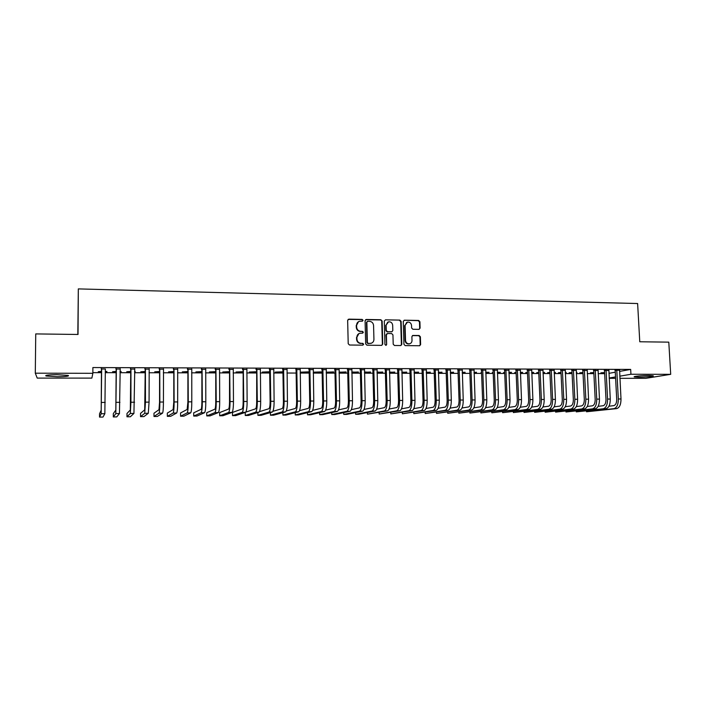 <?xml version="1.0" encoding="UTF-8"?>
<svg xmlns="http://www.w3.org/2000/svg" width="706" height="706" viewBox="0 0 706 706"><rect width="100%" height="100%" fill="white"/><g stroke="black" fill="none" stroke-linecap="round" stroke-linejoin="round"><path stroke-width="1.06" d="M363.052 320.312L362.16 319.394L348.879 319.147L347.652 320.409L348.208 343.698L349.496 345.013L362.805 345.155L363.661 344.263L362.76 343.345L361.048 343.328C358.613 343.054 357.245 341.66 356.945 339.145L356.892 337.203C356.971 335.156 357.951 333.832 359.831 333.241L362.716 333.135L363.352 332.27L362.46 331.352L360.748 331.326C358.321 331.043 356.954 329.649 356.645 327.143L356.601 325.21C356.671 323.198 357.624 321.892 359.46 321.283L362.425 321.168L363.052 320.312M362.399 321.177L362.681 320.506L361.79 319.589L348.111 319.403M362.946 345.146L363.281 344.422L362.39 343.513L361.048 343.328M362.672 333.144L362.981 332.447L362.09 331.538L360.748 331.326M638.612 377.198L634.359 376.925C632.417 376.43 642.231 375.46 648.893 375.504L653.112 375.777C654.991 376.28 645.16 377.233 638.612 377.198M57.336 376.739L46.084 376.016C44.557 375.248 48.193 374.798 56.992 374.692L68.173 375.415C69.647 376.192 66.037 376.633 57.336 376.739M418.949 329.367L420.105 328.122L419.911 321.751L418.667 320.462L404.432 320.197L403.258 321.442L403.938 344.325L405.191 345.613L419.708 345.746L420.626 344.51L420.379 336.788L419.143 335.5L412.789 335.447L411.889 336.665L412.004 340.513C411.942 342.242 411.121 343.345 409.542 343.804C407.247 343.954 405.906 342.834 405.526 340.424L405.076 325.369L407.433 322.121C409.771 321.918 411.139 323.039 411.545 325.484L411.624 327.981L412.869 329.27L418.949 329.367M619.524 371.427L630.67 369.414L92.883 367.552L92.857 373.297L91.877 378.107L37.206 378.089L35.3 373.192L92.857 373.297M630.67 369.414L630.935 374.259L670.7 374.33L645.822 378.328L619.894 378.319M35.3 373.192L35.741 333.912L78.031 334.467L78.322 288.904L637.624 303.536L639.768 341.766L668.794 342.145L670.7 374.33M382.14 321.045L380.869 319.747L366.29 319.474L365.081 320.736L365.673 343.893L366.952 345.199L381.567 345.358L382.767 344.087L382.14 321.045L380.481 319.942L365.549 319.721M385.476 319.836L399.887 320.109L401.132 321.398L401.811 344.299L400.884 345.543L394.469 345.499L393.207 344.201L392.942 334.873L391.68 333.585L387.576 333.523L386.385 334.785L386.659 344.519L386.005 345.384L384.938 344.493L384.285 321.089L385.476 319.836L399.887 320.109M78.322 288.904L77.828 334.459M608.801 370.526L604.354 370.509M593.825 372.539L590.357 372.812L593.843 372.821M587.163 370.456L582.732 370.447M572.037 372.486L569.124 372.768L572.045 372.768M576.29 372.494L576.987 372.494L576.299 372.627M565.197 370.385L560.776 370.376M549.912 372.433L547.574 372.715L549.93 372.724M554.166 372.441L555.481 372.441L554.175 372.706M542.905 370.323L538.501 370.306M527.47 372.38L525.714 372.671L527.479 372.671M531.706 372.68L532.289 372.389M531.697 372.389L533.665 372.397L532.306 372.68M520.278 370.253L515.883 370.235M504.684 372.353L503.528 372.618L504.693 372.618M508.902 372.627L510.209 372.336M508.894 372.336L511.523 372.344L510.217 372.636M497.306 370.182L492.929 370.165M481.554 372.441L481.015 372.565L481.554 372.565M485.754 372.574L487.793 372.283M485.737 372.283L489.046 372.291L487.802 372.583M473.982 370.112L469.614 370.094M462.245 372.521L465.051 372.23M462.227 372.221L465.06 372.53M450.296 370.041L445.945 370.023M438.364 372.468L441.956 372.177M438.355 372.168L441.974 372.477M426.239 369.962L421.914 369.953M414.122 372.415L418.526 372.124M414.104 372.115L418.534 372.424M401.811 369.891L397.496 369.873M389.491 372.362L394.725 372.062M389.483 372.053L394.733 372.371M376.995 369.812L372.706 369.803M364.464 372.3L370.571 372.009M364.455 371.991L370.579 372.318M351.782 369.741L347.511 369.723M339.048 372.247L346.037 371.947M346.046 372.265L339.039 372.088M326.163 369.662L321.918 369.644M321.124 372.203L313.579 372.186L321.115 371.894M300.129 369.582L295.902 369.565M273.672 369.494L269.471 369.485M269.674 371.771L262.314 372.071L269.683 372.088M246.773 369.414L242.608 369.406M242.802 371.709L236.069 372.009L242.811 372.027M219.434 369.335L215.295 369.317M215.489 371.647L209.4 371.956L215.489 371.965M191.635 369.247L187.522 369.238M187.717 371.577L182.298 371.894L187.717 371.903M163.368 369.159L159.282 369.15M159.477 371.515L154.746 371.833L159.477 371.841M134.617 369.07L130.575 369.061M130.751 371.444L126.745 371.762L130.751 371.771M134.581 371.78L135.199 371.453M134.581 371.453L135.199 371.788M105.415 368.982L101.364 368.973M101.54 371.374L98.275 371.7L101.54 371.709M105.326 371.718L106.871 371.382M105.326 371.382L106.862 371.718M608.925 373.35L615.279 372.194M92.857 372.644L101.532 372.662M105.326 372.671L116.208 372.689M120.011 372.697L130.751 372.724M134.581 372.733L145.171 372.75M149.019 372.759L159.477 372.777M163.342 372.786L173.658 372.803M177.541 372.812L187.717 372.839M191.617 372.839L201.669 372.865M205.587 372.874L215.498 372.892M219.434 372.9L229.212 372.918M233.165 372.927L242.82 372.945M246.782 372.953L256.313 372.971M260.293 372.98L269.692 372.997M273.69 373.006L282.965 373.024M286.971 373.033L296.132 373.05M300.156 373.059L309.193 373.077M313.226 373.086L322.148 373.103M326.198 373.112L334.997 373.13M339.065 373.139L347.749 373.147M351.826 373.156L360.404 373.174M364.49 373.183L372.953 373.2M377.048 373.209L385.397 373.227M389.509 373.236L397.752 373.253M401.873 373.262L410.01 373.271M414.148 373.28L422.17 373.297M426.318 373.306L434.243 373.324M438.391 373.333L446.21 373.35M450.375 373.359L458.097 373.368M462.271 373.377L469.887 373.395M474.07 373.403L481.589 373.421M485.781 373.43L493.203 373.439M497.403 373.448L504.728 373.465M508.938 373.474L516.165 373.483M520.384 373.492L527.514 373.509M531.75 373.518L538.784 373.527M543.02 373.536L549.965 373.553M554.21 373.562L561.067 373.571M565.321 373.58L572.089 373.598M576.352 373.606L583.024 373.615M587.295 373.624L593.878 373.642M598.158 373.65L604.654 373.659M116.208 371.409L112.572 371.735L116.208 371.744M120.02 371.753L121.088 371.418M120.02 371.418L121.088 371.753M120.064 369.026L116.031 369.017M145.171 371.48L140.803 371.797L145.171 371.806M149.054 369.114L144.986 369.106M173.65 371.541L168.575 371.859L173.658 371.868M177.559 369.203L173.464 369.194M201.66 371.612L195.906 371.921L201.66 371.938M205.596 369.291L201.466 369.273M229.203 371.674L222.787 371.983L229.203 372M233.156 369.37L229 369.362M256.296 371.735L249.244 372.044L256.296 372.062M260.276 369.459L256.093 369.441M282.947 371.806L275.278 372.097L282.947 372.115M286.954 369.538L282.744 369.529M308.522 372.177L300.906 372.159L308.513 371.859M313.199 369.617L308.963 369.609M333.629 372.23L326.181 372.203L333.629 371.921M339.021 369.697L334.768 369.688M351.809 372.274L358.348 371.983M358.357 372.291L351.8 371.983M364.437 369.776L360.157 369.759M377.03 372.327L382.696 372.036M377.022 372.027L382.705 372.344M389.447 369.856L385.149 369.838M401.855 372.389L406.674 372.097M401.838 372.08L406.682 372.397M414.069 369.926L409.754 369.918M426.292 372.441L430.289 372.15M426.283 372.141L430.298 372.45M438.311 369.997L433.978 369.988M450.349 372.494L453.543 372.203M450.34 372.194L453.561 372.503M462.183 370.076L457.832 370.059M474.044 372.547L476.462 372.256M474.026 372.256L476.471 372.556M485.684 370.147L481.315 370.129M493.159 372.397L492.311 372.591L493.167 372.591M497.368 372.6L499.036 372.309M497.359 372.309L500.325 372.318L499.054 372.609M508.832 370.218L504.446 370.2M516.121 372.353L514.656 372.644L516.13 372.644M520.348 372.653L521.293 372.362M520.34 372.362L522.634 372.371L521.302 372.653M531.636 370.288L527.232 370.271M538.731 372.406L536.684 372.689L538.749 372.697M542.976 372.415L544.608 372.415L543.223 372.706M554.095 370.359L549.683 370.341M561.014 372.459L558.384 372.742L561.032 372.75M565.268 372.468L566.274 372.468L565.277 372.671M576.22 370.421L571.789 370.412M582.971 372.512L579.776 372.786L582.98 372.794M598.026 370.491L593.587 370.474M604.601 372.556L600.868 372.839L604.618 372.847M616.656 370.244L615.058 370.544M614.926 370.244L619.7 370.253M609.163 378.01L615.526 376.916M619.78 376.183L630.935 374.259M615.606 378.319L609.181 378.31M358.489 321.689L356.601 325.21M360.378 331.511C357.951 331.22 356.583 329.826 356.283 327.328L356.23 325.395M358.913 333.594L356.892 337.203M360.678 343.495C358.242 343.213 356.883 341.819 356.574 339.312L356.53 337.38M381.814 345.331L382.37 344.254L381.743 321.239M367.702 321.292L366.855 322.174L367.376 342.498L368.276 343.407L370.95 343.337C372.865 342.763 373.853 341.439 373.933 339.357L373.571 325.501C373.262 323.013 371.912 321.618 369.503 321.327L367.702 321.292M367.173 321.477L366.855 322.174M371.4 343.204L367.897 343.575L366.996 342.666L366.476 322.368M400.831 345.552L401.387 344.466L400.717 321.592L399.464 320.303M386.914 333.717L385.979 334.962L386.659 344.519M385.917 345.402L386.253 344.678M392.668 325.219C392.254 322.748 390.868 321.627 388.494 321.848L386.111 325.104L386.261 330.434L387.523 331.732L391.909 331.767L392.818 330.54L392.668 325.219M387.726 322.148L386.111 325.104M391.874 331.785L387.126 331.908L385.864 330.62L385.714 325.289M406.718 322.395L405.076 325.369M409.754 343.751L409.118 343.963C406.824 344.122 405.482 342.992 405.103 340.592L404.653 325.554M419.629 345.755L420.185 344.669L419.938 336.956L418.702 335.677L412.419 335.606M419.161 329.349L419.673 328.299L419.47 321.936L418.226 320.656L404.141 320.224M101.461 368.62L101.196 410.212L99.537 413.76L99.528 417.096L101.179 413.751L101.646 369.061M99.528 417.096L102.979 417.061L104.85 413.716L105.335 369.167M101.549 369.414L101.214 368.62M116.181 368.664L115.828 410.08L113.313 413.628L113.304 416.946L115.819 413.601L116.366 369.106M113.304 416.946L116.737 416.911L119.455 413.566L120.205 368.682M116.216 369.459L115.881 368.664M130.769 368.709L130.336 409.948L126.983 413.487L126.974 416.796L130.328 413.46L130.928 402.235L130.954 369.15M126.974 416.796L130.381 416.761L133.937 413.425L134.767 368.726M130.751 369.503L130.425 368.709M145.233 368.761L144.721 409.824L140.538 413.354L140.538 416.646L144.721 413.319L145.454 402.138L145.418 369.194M140.538 416.646L143.909 416.611L148.304 413.284L149.063 402.12L149.195 368.77M145.171 369.547L144.845 368.753M159.582 368.806L159.547 402.279L158.982 409.692L153.987 413.222L153.996 416.496L158.991 413.169C159.521 412.189 159.812 408.474 159.847 402.041L159.759 369.238M153.996 416.496L157.341 416.461L162.539 413.134C163.095 412.154 163.386 408.447 163.43 402.023L163.51 368.814M159.468 369.582L159.141 368.797M173.808 368.85L173.782 402.182L173.129 409.568L167.331 413.089L167.34 416.355L173.138 413.036C173.755 412.048 174.082 408.359 174.126 401.952L173.985 369.282M167.34 416.355L170.667 416.319L176.659 413.001C177.294 412.013 177.638 408.324 177.674 401.926L177.7 368.859M173.641 369.626L173.323 368.85M187.911 368.894L187.884 402.085L187.152 409.445L180.568 412.957L180.586 416.205L187.169 412.895C187.875 411.916 188.237 408.236 188.281 401.855L188.087 369.326M180.586 416.205L183.878 416.169L190.664 412.86C191.379 411.88 191.758 408.2 191.794 401.829L191.776 368.903M187.699 369.67L187.381 368.894M201.898 368.938L201.881 401.996C201.854 406.215 201.581 408.65 201.06 409.321L193.709 412.825L193.726 416.063L201.086 412.754C201.872 411.774 202.278 408.112 202.313 401.758L202.075 369.37M193.726 416.063L196.992 416.028L204.546 412.719C205.349 411.748 205.773 408.086 205.808 401.74L205.728 368.947M201.642 369.706L201.325 368.938M215.771 368.982L215.754 401.899C215.727 406.1 215.427 408.536 214.853 409.198L206.734 412.692L206.761 415.922L214.889 412.613C215.745 411.642 216.195 407.997 216.23 401.67L215.948 369.414M206.761 415.922L210.009 415.887L218.322 412.586C219.204 411.607 219.663 407.962 219.698 401.643L219.566 368.991M215.471 369.75L215.154 368.982M229.529 369.026L229.512 401.802C229.485 405.994 229.168 408.412 228.541 409.074L219.672 412.569L219.698 415.781L228.576 412.48C229.512 411.51 230.006 407.874 230.032 401.573L229.706 369.45M219.698 415.781L222.919 415.746L231.974 412.445C232.936 411.474 233.439 407.847 233.465 401.555L233.298 369.035M229.185 369.785L228.859 369.017M243.173 369.07L243.155 401.714C243.138 405.879 242.785 408.289 242.105 408.95L232.503 412.436L232.539 415.64L242.149 412.348C243.164 411.377 243.694 407.759 243.729 401.485L243.349 369.494M232.539 415.64L235.733 415.605L245.529 412.313C246.562 411.342 247.1 407.733 247.126 401.458L246.906 369.079M242.785 369.829L242.467 369.061M256.702 369.106L256.693 401.626C256.666 405.774 256.296 408.174 255.572 408.827L245.759 412.136M245.238 412.41L245.273 415.499L255.616 412.207C256.71 411.245 257.266 407.644 257.302 401.396L256.878 369.538M245.273 415.499L248.441 415.463L258.961 412.18C260.073 411.219 260.646 407.609 260.682 401.37L260.408 369.123M256.269 369.865L255.951 369.106M270.124 369.15L269.648 369.909L270.116 401.529C270.098 405.668 269.692 408.059 268.915 408.712L259.429 411.695M257.875 412.516L257.911 415.366L268.968 412.075C270.133 411.121 270.733 407.53 270.769 401.308L270.301 369.573M257.911 415.366L261.061 415.331L272.287 412.048C273.478 411.086 274.087 407.494 274.113 401.282L273.796 369.167M269.648 369.909L269.33 369.15M283.433 369.194L282.912 369.944L283.424 401.44C283.406 405.562 282.982 407.944 282.162 408.589L272.913 411.324M270.416 412.595L270.46 415.225L282.215 411.942C283.459 410.989 284.094 407.415 284.121 401.22L283.609 369.617M270.46 415.225L273.575 415.19L285.506 411.916C286.768 410.954 287.413 407.38 287.448 401.193L287.077 369.203M282.912 369.944L282.603 369.194M296.635 369.238L296.079 369.988L296.635 401.352C296.617 405.456 296.167 407.83 295.293 408.474L286.265 410.989M282.868 412.639L282.903 415.093L295.355 411.819C296.67 410.857 297.341 407.3 297.367 401.123L296.811 369.653M282.903 415.093L286.001 415.057L298.62 411.783C299.953 410.83 300.632 407.274 300.668 401.105L300.253 369.247M296.079 369.988L295.77 369.229M309.731 369.273L309.131 370.023L309.731 401.264C309.713 405.35 309.246 407.715 308.319 408.359L299.503 410.68M295.214 412.666L295.258 414.951L308.39 411.686C309.775 410.733 310.481 407.185 310.508 401.043L309.908 369.697M295.258 414.951L298.329 414.925L311.628 411.651C313.032 410.707 313.746 407.159 313.773 401.017L313.323 369.291M309.131 370.023L308.822 369.273M322.721 369.317L322.086 370.059L322.73 401.176C322.713 405.244 322.218 407.6 321.248 408.245L312.626 410.398M307.481 412.675L307.516 414.819L321.318 411.554C322.774 410.61 323.516 407.071 323.542 400.955L322.898 369.732M307.516 414.819L310.569 414.793L324.531 411.527C326.004 410.574 326.754 407.044 326.781 400.929L326.287 369.326M322.086 370.059L321.777 369.317M335.615 369.362L334.935 370.103L335.615 401.087C335.597 405.138 335.085 407.486 334.07 408.13L325.634 410.142M319.641 412.666L319.686 414.687L334.141 411.43C335.668 410.486 336.444 406.965 336.471 400.867L335.782 369.776M319.686 414.687L322.713 414.651L337.336 411.395C338.871 410.451 339.657 406.938 339.683 400.84L339.145 369.37M334.935 370.103L334.626 369.353M348.393 369.397L347.679 370.138L348.402 401.008C348.385 405.041 347.846 407.371 346.787 408.015L338.545 409.895M331.723 412.648L331.758 414.554L346.867 411.298C348.464 410.362 349.267 406.85 349.293 400.779L348.57 369.812M331.758 414.554L334.768 414.528L350.035 411.271C351.641 410.327 352.462 406.824 352.488 400.761L351.897 369.406M347.679 370.138L347.378 369.397M361.075 369.441L360.325 370.173L361.093 400.92C361.075 404.935 360.51 407.265 359.407 407.9L351.341 409.665M343.707 412.622L343.751 414.422L359.486 411.174C361.154 410.239 361.993 406.744 362.019 400.699L361.251 369.847M343.751 414.422L346.734 414.396L362.628 411.148C364.305 410.204 365.161 406.718 365.187 400.673L364.552 369.45M360.325 370.173L360.025 369.432M373.659 369.476L372.874 370.209L373.677 400.831C373.659 404.838 373.077 407.159 371.93 407.794L364.031 409.445M355.603 412.578L355.647 414.298L372.018 411.051C373.739 410.115 374.612 406.638 374.639 400.611L373.836 369.891M355.647 414.298L358.604 414.263L375.133 411.016C376.872 410.089 377.754 406.612 377.781 400.593L377.11 369.494M372.874 370.209L372.565 369.476M386.147 369.52L385.317 370.244L386.164 400.752C386.147 404.732 385.547 407.044 384.355 407.68L376.625 409.233M367.411 412.533L367.455 414.166L384.443 410.927C386.235 409.992 387.135 406.524 387.162 400.531L386.314 369.926M367.455 414.166L387.532 410.892C389.341 409.965 390.25 406.497 390.277 400.505L389.562 369.529M385.317 370.244L385.017 369.512M398.528 369.556L397.663 370.279L398.546 400.664C398.537 404.635 397.91 406.938 396.675 407.574L389.112 409.039M379.131 412.48L379.175 414.043L396.772 410.804C398.625 409.877 399.561 406.418 399.587 400.443L398.696 369.962M379.175 414.043L399.834 410.777C401.705 409.842 402.649 406.391 402.676 400.426L401.926 369.565M397.663 370.279L397.363 369.556M410.821 369.6L409.921 370.315L410.839 400.584C410.821 404.538 410.177 406.832 408.906 407.459L401.511 408.845M390.771 412.428L390.815 413.91L409.003 410.68C410.918 409.754 411.889 406.312 411.907 400.364L410.989 370.006M390.815 413.91L412.048 410.654C413.981 409.727 414.96 406.285 414.978 400.346L414.184 369.609M409.921 370.315L409.621 369.591M423.009 369.635L422.082 370.35L423.035 400.505C423.018 404.441 422.356 406.727 421.041 407.353L413.804 408.659M402.323 412.366L402.358 413.787L421.147 410.565C423.123 409.639 424.121 406.215 424.138 400.284L423.176 370.041M402.358 413.787L424.165 410.53C426.159 409.612 427.165 406.188 427.183 400.258L426.353 369.644M422.082 370.35L421.782 369.635M435.108 369.67L434.146 370.385L435.134 400.417C435.125 404.344 434.437 406.621 433.078 407.247L426 408.483M413.787 412.295L413.831 413.663L433.184 410.442C435.223 409.524 436.255 406.109 436.273 400.196L435.275 370.076M413.831 413.663L436.184 410.415C438.241 409.489 439.273 406.082 439.291 400.178L438.426 369.679M434.146 370.385L433.846 369.67M447.119 369.715L446.113 370.421L447.136 400.337C447.127 404.247 446.43 406.515 445.027 407.141L438.099 408.315M425.171 412.225L425.206 413.539L445.142 410.318C447.233 409.401 448.292 406.003 448.319 400.117L447.277 370.112M425.206 413.539L448.116 410.292C450.225 409.374 451.293 405.976 451.31 400.099L450.402 369.723M446.113 370.421L445.813 369.706M459.024 369.75L457.991 370.456L459.059 400.258C459.041 404.15 458.318 406.409 456.888 407.035L450.11 408.147M436.467 412.154L436.511 413.416L457.003 410.204C459.156 409.286 460.241 405.897 460.259 400.037L459.191 370.147M436.511 413.416L459.95 410.177C462.121 409.259 463.215 405.879 463.233 400.02L462.289 369.759M457.991 370.456L457.7 369.741M470.849 369.785L469.781 370.491L470.876 400.178C470.867 404.061 470.125 406.303 468.652 406.93L462.024 407.989M447.683 412.083L447.728 413.292L468.766 410.089C470.981 409.171 472.102 405.8 472.12 399.958L471.008 370.182M447.728 413.292L471.696 410.054C473.929 409.145 475.05 405.774 475.067 399.94L474.088 369.794M469.781 370.491L469.49 369.785M482.577 369.82L481.474 370.526L482.613 400.099C482.604 403.964 481.845 406.206 480.327 406.824L473.85 407.83M458.821 412.004L458.865 413.169L480.451 409.974C482.719 409.065 483.866 405.694 483.884 399.878L482.745 370.218M458.865 413.169L483.354 409.939C485.64 409.03 486.787 405.676 486.805 399.861L485.79 369.829M481.474 370.526L481.183 369.82M494.218 369.856L493.088 370.562L494.253 400.02C494.244 403.867 493.468 406.1 491.923 406.718L485.578 407.68M469.878 411.925L469.922 413.045L492.047 409.859C494.368 408.95 495.541 405.597 495.559 399.808L494.385 370.253M469.922 413.045L494.924 409.824C497.262 408.924 498.445 405.571 498.462 399.781L497.412 369.873M493.088 370.562L492.797 369.856M505.77 369.9L504.613 370.597L505.805 399.94C505.796 403.779 505.002 406.003 503.422 406.612L497.218 407.53M480.857 411.845L480.901 412.931L503.546 409.745C505.928 408.836 507.129 405.5 507.137 399.728L505.937 370.288M480.901 412.931L506.405 409.709C508.805 408.809 510.006 405.473 510.023 399.711L508.938 369.909M504.613 370.597L504.322 369.891M517.242 369.935L516.042 370.632L517.277 399.87C517.269 403.682 516.457 405.906 514.833 406.515L508.779 407.388M491.755 411.757L491.8 412.807L514.965 409.63C517.401 408.73 518.628 405.403 518.636 399.649L517.401 370.323M491.8 412.807L517.807 409.595C520.251 408.695 521.487 405.376 521.496 399.631L520.384 369.944M516.042 370.632L515.759 369.926M528.617 369.97L527.391 370.659L528.653 399.79C528.653 403.594 527.814 405.8 526.164 406.409L520.243 407.247M502.584 411.677L502.619 412.692L526.297 409.515C528.785 408.615 530.038 405.306 530.047 399.578L528.776 370.359M502.619 412.692L529.121 409.489C531.618 408.589 532.871 405.279 532.889 399.552L531.733 369.979M527.391 370.659L527.108 369.962M539.913 370.006L538.66 370.694L539.949 399.711C539.949 403.505 539.102 405.703 537.407 406.312L531.618 407.106M513.324 411.589L513.368 412.569L537.548 409.401C540.081 408.509 541.361 405.209 541.378 399.499L540.072 370.394M513.368 412.569L540.346 409.374C542.896 408.483 544.176 405.182 544.194 399.481L543.002 370.015M538.66 370.694L538.369 369.997M551.121 370.041L549.842 370.729L551.165 399.64C551.157 403.417 550.292 405.606 548.571 406.215L542.914 406.974M523.993 411.501L524.037 412.454L548.712 409.295C551.298 408.395 552.604 405.112 552.613 399.419L551.28 370.429M524.037 412.454L551.492 409.259C554.095 408.368 555.401 405.085 555.41 399.402L554.192 370.05M549.842 370.729L549.55 370.032M562.25 370.076L560.935 370.756L562.294 399.561C562.285 403.329 561.402 405.509 559.646 406.118L554.122 406.841M534.592 411.421L534.636 412.339L559.787 409.18C562.435 408.289 563.759 405.015 563.767 399.349L562.408 370.465M534.636 412.339L562.55 409.153C565.206 408.262 566.539 404.988 566.547 399.331L565.294 370.085M560.935 370.756L560.652 370.068M573.29 370.112L571.948 370.791L573.334 399.49C573.334 403.241 572.434 405.412 570.642 406.012L565.25 406.709M545.111 411.333L545.156 412.225L570.792 409.074C573.484 408.183 574.834 404.917 574.843 399.278L573.448 370.491M545.156 412.225L573.528 409.048C576.228 408.156 577.587 404.891 577.596 399.261L576.317 370.12M571.948 370.791L571.666 370.103M584.25 370.147L582.882 370.826L584.303 399.411C584.294 403.152 583.385 405.315 581.559 405.915L576.299 406.585M555.56 411.245L555.604 412.11L581.709 408.959C584.453 408.077 585.821 404.82 585.839 399.199L584.409 370.526M555.604 412.11L584.427 408.933C587.18 408.05 588.557 404.803 588.566 399.181L587.26 370.156M582.882 370.826L582.6 370.138M595.132 370.182L593.737 370.853L595.184 399.34C595.176 403.064 594.249 405.226 592.396 405.818L587.26 406.462M565.938 411.157L565.974 411.995L592.546 408.853C595.334 407.971 596.738 404.732 596.746 399.128L595.29 370.562M565.974 411.995L595.246 408.827C598.044 407.944 599.447 404.706 599.456 399.111L598.114 370.191M593.737 370.853L593.455 370.173M605.933 370.209L604.512 370.888L605.986 399.269C605.986 402.976 605.042 405.129 603.153 405.729L598.141 406.338M576.237 411.068L576.281 411.88L603.312 408.748C606.145 407.865 607.566 404.635 607.575 399.058L606.092 370.597M576.281 411.88L605.986 408.721C608.837 407.839 610.258 404.617 610.266 399.04L608.899 370.218M604.512 370.888L604.23 370.209M586.474 410.971L586.51 411.774L613.991 408.642C616.867 407.759 618.315 404.547 618.324 398.987L616.815 370.624M586.51 411.774L616.647 408.615C619.541 407.741 620.989 404.52 620.998 398.969L619.594 370.253M615.208 370.915L616.709 399.199C616.709 402.888 615.747 405.032 613.832 405.632L608.934 406.215M418.702 335.677L419.143 335.5M419.938 336.956L420.379 336.788M420.185 344.669L420.626 344.51M418.226 320.656L418.667 320.462M419.47 321.936L419.911 321.751M101.514 402.438L105.22 402.411M101.179 413.751L104.85 413.716M116.287 402.332L119.958 402.314M115.819 413.601L119.455 413.566M130.928 402.235L134.572 402.217M130.328 413.46L133.937 413.425M145.454 402.138L149.063 402.12M144.721 413.319L148.304 413.284M159.847 402.041L163.43 402.023M158.991 413.169L162.539 413.134M174.126 401.952L177.674 401.926M173.138 413.036L176.659 413.001M188.281 401.855L191.794 401.829M187.169 412.895L190.664 412.86M202.313 401.758L205.808 401.74M201.086 412.754L204.546 412.719M216.23 401.67L219.698 401.643M214.889 412.613L218.322 412.586M230.032 401.573L233.465 401.555M228.576 412.48L231.974 412.445M243.729 401.485L247.126 401.458M242.149 412.348L245.529 412.313M257.302 401.396L260.682 401.37M255.616 412.207L258.961 412.18M270.769 401.308L274.113 401.282M268.968 412.075L272.287 412.048M284.121 401.22L287.448 401.193M282.215 411.942L285.506 411.916M297.367 401.123L300.668 401.105M295.355 411.819L298.62 411.783M310.508 401.043L313.773 401.017M308.39 411.686L311.628 411.651M323.542 400.955L326.781 400.929M321.318 411.554L324.531 411.527M336.471 400.867L339.683 400.84M334.141 411.43L337.336 411.395M349.293 400.779L352.488 400.761M346.867 411.298L350.035 411.271M362.019 400.699L365.187 400.673M359.486 411.174L362.628 411.148M374.639 400.611L377.781 400.593M372.018 411.051L375.133 411.016M387.162 400.531L390.277 400.505M384.443 410.927L387.532 410.892M399.587 400.443L402.676 400.426M396.772 410.804L399.834 410.777M411.907 400.364L414.978 400.346M409.003 410.68L412.048 410.654M424.138 400.284L427.183 400.258M421.147 410.565L424.165 410.53M436.273 400.196L439.291 400.178M433.184 410.442L436.184 410.415M448.319 400.117L451.31 400.099M445.142 410.318L448.116 410.292M460.259 400.037L463.233 400.02M457.003 410.204L459.95 410.177M472.12 399.958L475.067 399.94M468.766 410.089L471.696 410.054M483.884 399.878L486.805 399.861M480.451 409.974L483.354 409.939M495.559 399.808L498.462 399.781M492.047 409.859L494.924 409.824M507.137 399.728L510.023 399.711M503.546 409.745L506.405 409.709M518.636 399.649L521.496 399.631M514.965 409.63L517.807 409.595M530.047 399.578L532.889 399.552M526.297 409.515L529.121 409.489M541.378 399.499L544.194 399.481M537.548 409.401L540.346 409.374M552.613 399.419L555.41 399.402M548.712 409.295L551.492 409.259M563.767 399.349L566.547 399.331M559.787 409.18L562.55 409.153M574.843 399.278L577.596 399.261M570.792 409.074L573.528 409.048M585.839 399.199L588.566 399.181M581.709 408.959L584.427 408.933M596.746 399.128L599.456 399.111M592.546 408.853L595.246 408.827M607.575 399.058L610.266 399.04M603.312 408.748L605.986 408.721M618.324 398.987L620.998 398.969M613.991 408.642L616.647 408.615"/></g></svg>
